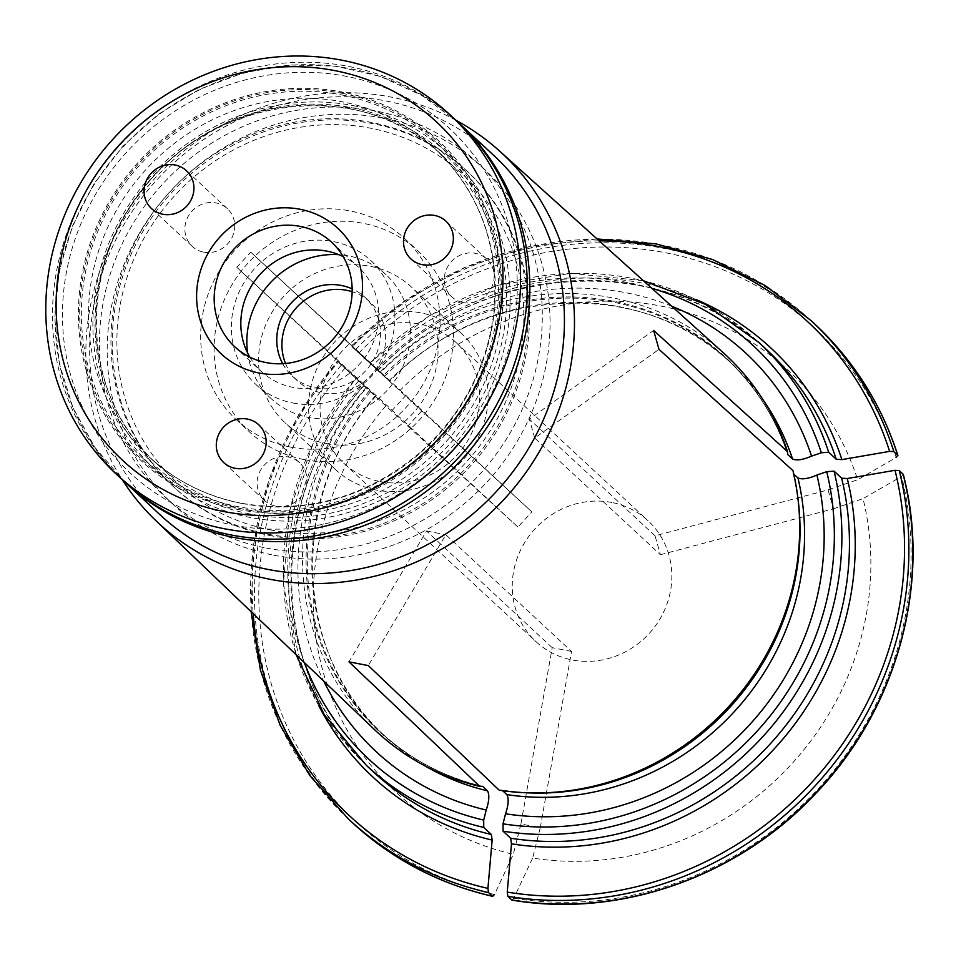 <?xml version="1.0" encoding="UTF-8"?>
<svg xmlns="http://www.w3.org/2000/svg" width="961" height="961" viewBox="0 0 961 961"><rect width="100%" height="100%" fill="white"/><g stroke="black" fill="none" stroke-linecap="round" stroke-linejoin="round"><path stroke-width="0.72" stroke-dasharray="4.8 3.6" d="M269.921 529.799A210.183 197.51 -47.1 0 0 516.285 261.788A210.183 197.51 -47.1 0 0 174.866 195.443A210.183 197.51 -47.1 0 0 269.921 529.799M267.879 534.172A215.504 202.519 -47.1 0 0 501.161 420.005A215.504 202.519 -47.1 0 0 466.217 170.349A215.504 202.519 -47.1 0 0 171.166 190.506A215.504 202.519 -47.1 0 0 172.968 486.242A215.504 202.519 -47.1 0 0 267.879 534.172M292.853 403.007A84.484 79.391 -47.1 0 0 384.316 358.249A84.484 79.391 -47.1 0 0 370.61 260.383A84.484 79.391 -47.1 0 0 254.941 268.287A84.484 79.391 -47.1 0 0 255.65 384.208A84.484 79.391 -47.1 0 0 292.853 403.007M249.824 357.12A71.27 66.97 -47.1 0 0 261.332 371.451A71.27 66.97 -47.1 0 0 292.709 387.307A71.27 66.97 -47.1 0 0 369.865 349.552A71.27 66.97 -47.1 0 0 358.297 266.99A71.27 66.97 -47.1 0 0 343.161 256.587M203.624 252.13A25.755 24.205 -47.1 0 0 231.517 238.484A25.755 24.205 -47.1 0 0 227.337 208.645A25.755 24.205 -47.1 0 0 192.068 211.06A25.755 24.205 -47.1 0 0 192.284 246.4A25.755 24.205 -47.1 0 0 203.624 252.13M463.046 302.535A25.755 24.205 -47.1 0 0 490.927 288.889A25.755 24.205 -47.1 0 0 486.746 259.05A25.755 24.205 -47.1 0 0 451.49 261.464A25.755 24.205 -47.1 0 0 451.706 296.805A25.755 24.205 -47.1 0 0 463.046 302.535M275.855 506.183A25.755 24.205 -47.1 0 0 303.736 492.537A25.755 24.205 -47.1 0 0 299.556 462.697A25.755 24.205 -47.1 0 0 264.299 465.1A25.755 24.205 -47.1 0 0 264.515 500.453A25.755 24.205 -47.1 0 0 275.855 506.183M341.984 93.289A217.126 204.032 132.9 0 1 493.522 340.29A217.126 204.032 132.9 0 1 237.775 508.153A217.126 204.032 132.9 0 1 86.25 261.152A217.126 204.032 132.9 0 1 341.984 93.289M456.691 120.978A245.211 230.424 -47.1 0 0 120.99 143.922A245.211 230.424 -47.1 0 0 123.02 480.404M247.614 353.023A84.484 79.391 -47.1 0 0 271.146 398.599A84.484 79.391 -47.1 0 0 308.349 417.386A84.484 79.391 -47.1 0 0 399.812 372.64A84.484 79.391 -47.1 0 0 386.106 274.762A84.484 79.391 -47.1 0 0 338.909 254.689M282.69 363.69A53.576 50.344 -47.1 0 0 292.168 375.943A53.576 50.344 -47.1 0 0 315.761 387.86A53.576 50.344 -47.1 0 0 373.769 359.486A53.576 50.344 -47.1 0 0 365.072 297.417A53.576 50.344 -47.1 0 0 352.146 288.865M285.501 363.474A53.576 50.344 -47.1 0 0 297.333 380.736A53.576 50.344 -47.1 0 0 320.926 392.653A53.576 50.344 -47.1 0 0 378.934 364.279A53.576 50.344 -47.1 0 0 370.237 302.21A53.576 50.344 -47.1 0 0 352.146 291.7M304.12 459.586A123.633 116.185 -47.1 0 0 437.964 394.094A123.633 116.185 -47.1 0 0 417.903 250.869A123.633 116.185 -47.1 0 0 248.647 262.437A123.633 116.185 -47.1 0 0 249.668 432.09A123.633 116.185 -47.1 0 0 304.12 459.586M290.69 447.117A123.633 116.185 -47.1 0 0 424.534 381.625A123.633 116.185 -47.1 0 0 404.473 238.4A123.633 116.185 -47.1 0 0 235.217 249.968A123.633 116.185 -47.1 0 0 236.238 419.621A123.633 116.185 -47.1 0 0 290.69 447.117M269.164 535.373A215.504 202.519 -47.1 0 0 502.459 421.206A215.504 202.519 -47.1 0 0 467.502 171.551A215.504 202.519 -47.1 0 0 172.451 191.707A215.504 202.519 -47.1 0 0 174.253 487.431A215.504 202.519 -47.1 0 0 269.164 535.373M493.882 155.514A245.211 230.424 -47.1 0 0 158.181 178.446A245.211 230.424 -47.1 0 0 160.223 514.94M455.886 120.233A252.371 237.151 -47.1 0 0 162.529 170.325A252.371 237.151 -47.1 0 0 122.215 479.659M571.543 651.438L552.215 647.678L520.934 823.973L540.262 827.721L571.543 651.438L445.82 534.736L368.303 665.589M540.262 827.721L532.634 858.077A288.012 270.642 -47.1 0 0 863.05 498.627A750153.224 222862.627 -15.9 0 0 901.574 476.416L903.124 474.181M511.745 899.952L513.823 898.247A750153.465 221519.317 101 0 0 532.634 858.077M502.651 790.711L502.303 790.386A12.361 3.652 101 0 0 501.654 790.05A12.361 3.652 101 0 0 501.402 790.05L499.203 790.206M552.215 647.678L426.504 530.977L348.975 661.841M426.504 530.977L445.82 534.736M265.993 547.998A228.73 214.94 -47.1 0 0 513.594 426.828A228.73 214.94 -47.1 0 0 476.488 161.856A228.73 214.94 -47.1 0 0 163.358 183.251A228.73 214.94 -47.1 0 0 165.256 497.113A228.73 214.94 -47.1 0 0 265.993 547.998M273.741 555.194A228.73 214.94 -47.1 0 0 521.342 434.024A228.73 214.94 -47.1 0 0 484.236 169.052A228.73 214.94 -47.1 0 0 171.106 190.446A228.73 214.94 -47.1 0 0 173.004 504.309A228.73 214.94 -47.1 0 0 273.741 555.194M326.055 443.538A92.724 87.139 -47.1 0 0 426.432 394.418A92.724 87.139 -47.1 0 0 411.392 286.991A92.724 87.139 -47.1 0 0 284.444 295.664A92.724 87.139 -47.1 0 0 285.213 422.912A92.724 87.139 -47.1 0 0 326.055 443.538M376.099 490.002A92.724 87.139 132.9 0 1 335.269 469.376A92.724 87.139 132.9 0 1 320.229 361.949A92.724 87.139 132.9 0 1 420.606 312.83A92.724 87.139 132.9 0 1 461.436 333.455A92.724 87.139 132.9 0 1 476.476 440.871A92.724 87.139 132.9 0 1 376.099 490.002M380.063 481.545A82.43 77.457 -47.1 0 0 469.292 437.88A82.43 77.457 -47.1 0 0 455.922 342.392A82.43 77.457 -47.1 0 0 419.621 324.061A82.43 77.457 -47.1 0 0 330.392 367.715A82.43 77.457 -47.1 0 0 343.762 463.202A82.43 77.457 -47.1 0 0 380.063 481.545M814.952 324.229A340.002 319.496 -47.1 0 0 355.342 349.864L358.825 353.071A750153.465 1343.382 -137.4 0 0 399.776 390.731L531.865 511.877L250.749 252.142L389.169 380.64L369.757 362.862L429.135 315.821L497.75 285.273L570.858 273.296L643.426 280.732M389.685 381.133L389.169 380.64A254.485 239.145 -47.1 0 1 731.357 363.306C642.765 276.564 481.293 284.552 389.71 381.157M377.937 370.502C481.461 260.239 665.444 250.605 766.47 349.516A288.492 271.086 -47.1 0 0 377.589 370.141L369.997 363.102A288.492 271.086 -47.1 0 1 758.878 342.464M355.342 349.864L352.255 346.969A769298.735 1377.666 42.6 0 1 376.52 369.18L377.949 370.478M811.06 320.614A340.002 319.496 132.9 0 0 351.45 346.248L352.255 346.969A336.915 316.589 -47.1 0 1 599.232 240.887M406.143 395.175L392.208 410.347L236.802 267.314L366.525 387.751A256.779 241.295 -47.1 0 0 373.985 729.135M723.369 352.795A256.779 241.295 -47.1 0 0 380.544 372.508L250.749 252.142L236.802 267.314M671.679 306.199A271.795 255.398 -47.1 0 0 380.015 372.279M793.786 474.097L793.39 473.725A12.361 3.676 -15.9 0 1 793.005 473.112A12.361 3.676 -15.9 0 1 792.981 472.848L792.969 470.626M364.003 385.649L375.222 395.812L366.525 387.751M375.739 396.304L375.222 395.812A254.485 239.145 -47.1 0 0 385.073 736.33A254.485 239.145 -47.1 0 0 424.281 765.485M366.069 387.451A271.795 255.398 -47.1 0 0 323.689 681.049M421.759 410.924L407.812 426.083L385.829 405.902A750153.345 1343.382 -137.4 0 1 344.879 368.243L338.308 362.141A769298.579 1377.666 42.6 0 1 362.585 384.352L363.642 385.313A288.492 271.086 -47.1 0 0 373.913 772.368C268.587 679.595 263.626 497.269 364.027 385.625M407.812 426.083L517.919 527.048L531.865 511.877M385.829 405.902A288.012 270.642 -47.1 0 0 513.318 854.317A750153.465 221519.317 101 0 1 494.495 894.487A336.915 316.589 -47.1 0 1 344.879 368.243M358.825 353.071A336.915 316.589 -47.1 0 1 896.193 457.484A750153.465 222862.699 -15.9 0 1 857.668 479.707A288.012 270.642 -47.1 0 0 399.776 390.731M660.423 554.737L833.439 508.789L828.058 489.87L655.042 535.818L660.423 554.737L534.712 438.036L658.994 349.348M534.712 438.036L529.331 419.116L653.612 330.428M366.333 765.316A288.492 271.086 -47.1 0 1 356.063 378.274L355.81 378.033M828.058 489.87L857.668 479.707M655.042 535.818L529.331 419.116M833.439 508.789L863.05 498.627M520.934 823.973L513.318 854.317M611.821 502.483A82.43 77.457 -47.1 0 0 522.592 546.148A82.43 77.457 -47.1 0 0 535.962 641.636A82.43 77.457 -47.1 0 0 648.807 633.924A82.43 77.457 -47.1 0 0 648.122 520.814A82.43 77.457 -47.1 0 0 611.821 502.483M517.919 527.048L392.208 410.347M348.411 818.976A340.002 319.496 132.9 0 1 337.503 361.42L338.308 362.141A336.915 316.589 -47.1 0 0 253.175 613.647M353.24 105.638A215.504 202.519 132.9 0 1 448.15 153.58A215.504 202.519 132.9 0 1 449.94 449.304A215.504 202.519 132.9 0 1 154.901 469.473A215.504 202.519 132.9 0 1 119.945 219.805A215.504 202.519 132.9 0 1 353.24 105.638M341.708 94.935A215.504 202.519 132.9 0 1 436.618 142.877A215.504 202.519 132.9 0 1 471.575 392.532A215.504 202.519 132.9 0 1 238.28 506.699A215.504 202.519 132.9 0 1 143.369 458.757A215.504 202.519 132.9 0 1 108.413 209.102A215.504 202.519 132.9 0 1 341.708 94.935M237.439 509.366A218.423 205.258 -47.1 0 0 493.474 230.832A218.423 205.258 -47.1 0 0 138.66 161.892A218.423 205.258 -47.1 0 0 237.439 509.366M459.298 123.404A245.211 230.424 -47.1 0 0 123.597 146.348A245.211 230.424 -47.1 0 0 125.639 482.83M233.511 525.138A234.916 220.742 -47.1 0 0 508.862 225.583A234.916 220.742 -47.1 0 0 127.272 151.442A234.916 220.742 -47.1 0 0 233.511 525.138M787.6 453.916A254.905 239.529 -47.1 0 0 383.523 375.403M787.6 453.568A254.485 239.145 -47.1 0 0 726.804 359.09A254.485 239.145 -47.1 0 0 384.616 376.424M763.346 400.244A254.485 239.145 -47.1 0 0 731.357 363.306L726.804 359.09C754.962 385.409 775.251 417.146 787.66 454.277M376.52 369.18A292.612 274.966 132.9 0 1 695.704 299.388M502.303 790.386A254.485 239.145 -47.1 0 0 524.646 792.705M797.942 498.315A254.485 239.145 -47.1 0 0 793.39 473.725M370.67 391.583A254.485 239.145 -47.1 0 0 380.52 732.102A254.485 239.145 -47.1 0 0 481.689 786.314M341.395 365.024A340.002 319.496 -47.1 0 0 352.303 822.592M513.823 898.247A336.915 316.589 -47.1 0 0 901.574 476.416M358.789 380.76A282.306 265.284 -47.1 0 0 304.421 662.634M651.882 288.348A282.306 265.284 -47.1 0 0 372.736 365.588M318.68 705.518A292.612 274.966 132.9 0 1 362.585 384.352M501.402 790.05A254.905 239.529 -47.1 0 0 564.72 791.263C543.458 793.594 522.436 793.197 501.654 790.05M793.005 473.112C798.098 494.374 800.249 516.129 799.468 538.388A254.905 239.529 -47.1 0 0 792.981 472.848M369.577 390.574A254.905 239.529 -47.1 0 0 482.074 786.29M248.899 510.279A210.183 197.51 -47.1 0 0 476.428 398.935A210.183 197.51 -47.1 0 0 442.336 155.454A210.183 197.51 -47.1 0 0 154.589 175.118A210.183 197.51 -47.1 0 0 156.331 463.526A210.183 197.51 -47.1 0 0 248.899 510.279M249.776 513.943A212.597 199.78 132.9 0 1 101.41 272.107A212.597 199.78 132.9 0 1 351.81 107.752A212.597 199.78 132.9 0 1 500.176 349.588A212.597 199.78 132.9 0 1 249.776 513.943M241.487 503.408A210.183 197.51 -47.1 0 0 469.016 392.064A210.183 197.51 -47.1 0 0 434.925 148.571A210.183 197.51 -47.1 0 0 147.177 168.235A210.183 197.51 -47.1 0 0 148.919 456.655A210.183 197.51 -47.1 0 0 241.487 503.408M227.337 208.645L186.53 170.77M192.284 246.4L151.478 208.525M486.746 259.05L445.952 221.174M451.706 296.805L410.9 258.929M299.556 462.697L258.761 424.81M264.515 500.453L223.709 462.565M255.65 384.208L271.146 398.599M370.61 260.383L386.106 274.762M292.168 375.943L297.333 380.736M365.072 297.417L370.237 302.21M236.238 419.621L249.668 432.09M404.473 238.4L417.903 250.869M234.688 346.717L261.332 371.451M331.653 242.256L358.297 266.99M172.968 486.242L174.253 487.431M466.217 170.349L467.502 171.551M165.256 497.113L173.004 504.309M476.488 161.856L484.236 169.052M461.436 333.455L411.392 286.991M335.269 469.376L285.213 422.912M457.989 122.191L421.663 95.355L380.424 76.448L335.857 66.189L289.645 64.952L243.565 72.784L199.371 89.349L158.709 114.047L123.128 145.928L93.986 183.767L72.375 226.159L59.126 271.482L54.753 318.007L59.426 363.991L72.964 407.668L94.875 447.382L124.329 481.605M597.105 238.965L529.799 246.436L464.595 267.434L404.221 301.081L351.197 345.972M375.763 396.328C287.892 494.999 292.697 654.982 385.073 736.33L380.52 732.102C409.518 758.818 443.489 776.884 482.422 786.314M296.192 654.765L283.423 583.687L289.585 510.615L314.259 440.474L355.762 378.045M343.762 463.202L535.962 641.636M455.922 342.392L648.122 520.814M251.109 611.664L253.44 544.863L269.092 479.083L297.393 417.014L337.227 361.18M442.336 155.454C362.261 76.111 210.952 94.274 140.666 192.452C75.835 274.402 83.319 398.899 156.331 463.526L148.919 456.655C174.998 480.62 205.714 496.14 241.079 503.192C306.631 514.291 366.153 497.51 419.645 452.835C461.028 415.693 485.593 370.201 493.365 316.373C500.561 249.488 481.089 193.545 434.925 148.571L442.336 155.454M143.369 458.757L154.901 469.473M436.618 142.877L448.15 153.58"/><path stroke-width="1.44" d="M300.264 226.4A71.27 66.97 132.9 0 1 331.653 242.256A71.27 66.97 132.9 0 1 343.221 324.818A71.27 66.97 132.9 0 1 266.065 362.573A71.27 66.97 132.9 0 1 234.688 346.717A71.27 66.97 132.9 0 1 223.12 264.155A71.27 66.97 132.9 0 1 300.264 226.4M300.12 209.27A85.685 80.52 132.9 0 1 338.873 345.588A85.685 80.52 132.9 0 1 199.672 318.535A85.685 80.52 132.9 0 1 300.12 209.27M343.161 256.587A71.27 66.97 -47.1 0 0 260.731 273.657A71.27 66.97 -47.1 0 0 249.824 357.12M162.829 214.255A25.755 24.205 132.9 0 1 151.478 208.525A25.755 24.205 132.9 0 1 151.261 173.172A25.755 24.205 132.9 0 1 186.53 170.77A25.755 24.205 132.9 0 1 190.71 200.609A25.755 24.205 132.9 0 1 162.829 214.255M422.239 264.659A25.755 24.205 132.9 0 1 410.9 258.929A25.755 24.205 132.9 0 1 410.683 223.589A25.755 24.205 132.9 0 1 445.952 221.174A25.755 24.205 132.9 0 1 450.12 251.013A25.755 24.205 132.9 0 1 422.239 264.659M235.049 468.295A25.755 24.205 132.9 0 1 223.709 462.565A25.755 24.205 132.9 0 1 223.493 427.225A25.755 24.205 132.9 0 1 258.761 424.81A25.755 24.205 132.9 0 1 262.93 454.649A25.755 24.205 132.9 0 1 235.049 468.295M334.933 70.646A230.784 216.874 132.9 0 1 439.309 437.796A230.784 216.874 132.9 0 1 64.411 364.94A230.784 216.874 132.9 0 1 334.933 70.646M342.008 60.231A245.211 230.424 132.9 0 1 450 114.767A245.211 230.424 132.9 0 1 489.774 398.839A245.211 230.424 132.9 0 1 224.333 528.742A245.211 230.424 132.9 0 1 116.341 474.193A245.211 230.424 132.9 0 1 76.568 190.134A245.211 230.424 132.9 0 1 342.008 60.231M116.341 474.193L123.02 480.404A245.211 230.424 -47.1 0 0 231.012 534.953A245.211 230.424 -47.1 0 0 496.465 405.049A245.211 230.424 -47.1 0 0 456.691 120.978L450 114.767M338.909 254.689A84.484 79.391 -47.1 0 0 247.614 353.023M352.146 288.865A53.576 50.344 -47.1 0 0 291.724 302.427A53.576 50.344 -47.1 0 0 282.69 363.69M352.146 291.7A53.576 50.344 -47.1 0 0 296.889 307.22A53.576 50.344 -47.1 0 0 285.501 363.474M899.232 470.566A340.002 319.496 132.9 0 1 507.852 896.337L511.745 899.952A340.002 319.496 -47.1 0 0 903.124 474.181L899.232 470.566L895.003 470.301A769298.735 228550.558 164.1 0 0 847.266 478.53A292.612 274.966 132.9 0 1 511.468 843.842A769298.579 227172.844 -79 0 0 507.252 892.132A336.915 316.589 -47.1 0 0 895.003 470.301M124.329 481.605L160.223 514.94A245.211 230.424 -47.1 0 0 268.215 569.477A245.211 230.424 -47.1 0 0 533.655 439.573A245.211 230.424 -47.1 0 0 493.882 155.514L457.989 122.191M122.215 479.659A252.371 237.151 -47.1 0 0 156.078 520.838A252.371 237.151 -47.1 0 0 269.597 579.207A252.371 237.151 -47.1 0 0 543.626 443.994A252.371 237.151 -47.1 0 0 499.456 150.949A252.371 237.151 -47.1 0 0 455.886 120.233M507.852 896.337L507.252 892.132M502.651 790.711L506.855 794.615C508.934 798.603 508.489 804.994 505.546 813.799L503.023 823.841L503.083 831.193L510.675 838.232L511.468 843.842M156.078 520.838L373.985 729.135A256.779 241.295 -47.1 0 0 479.875 786.458L348.975 661.841L368.303 665.589L499.203 790.206A256.779 241.295 -47.1 0 0 563.062 791.444A256.779 241.295 -47.1 0 0 799.528 536.718A256.779 241.295 -47.1 0 0 792.969 470.626L658.994 349.348L653.612 330.428L787.588 451.694A256.779 241.295 -47.1 0 0 723.369 352.795L499.456 150.949M896.193 457.484L897.742 455.25A340.002 319.496 -47.1 0 0 814.952 324.229C853.728 360.519 881.381 404.281 897.91 455.514L893.85 451.634L889.622 451.382A769298.423 228550.462 164.1 0 0 841.884 459.61L836.25 459.262L828.67 452.223L821.355 452.763L811.54 456.127C803.012 459.814 796.681 460.775 792.561 459.022L788.008 454.805A12.361 3.676 -15.9 0 1 787.648 454.277A12.361 3.676 -15.9 0 1 787.6 453.916L787.588 451.694M811.54 456.127A271.795 255.398 -47.1 0 0 671.679 306.199M510.675 838.232A288.492 271.086 -47.1 0 0 841.632 478.194L834.052 471.142L826.736 471.683L816.922 475.046C808.393 478.734 802.063 479.707 797.942 477.953L793.786 474.097M323.689 681.049A271.795 255.398 -47.1 0 0 486.218 810.039C489.161 801.234 489.605 794.843 487.527 790.855L482.987 786.627A12.361 3.652 101 0 0 482.422 786.314A12.361 3.652 101 0 0 482.074 786.29L479.875 786.458M488.524 892.577A340.002 319.496 132.9 0 1 348.411 818.976L352.303 822.592A340.002 319.496 -47.1 0 0 492.416 896.193L488.524 892.577L487.924 888.384A769298.579 227172.844 -79 0 1 492.152 840.082A292.612 274.966 132.9 0 1 318.68 705.518M494.495 894.487L492.705 896.349C439.045 883.952 392.244 859.362 352.303 822.592M483.755 827.433A288.492 271.086 -47.1 0 1 366.333 765.316L373.913 772.368A288.492 271.086 -47.1 0 0 491.347 834.484L483.755 827.433L483.695 820.093L486.218 810.039M505.546 813.799A271.795 255.398 -47.1 0 0 816.922 475.046M491.347 834.484L492.152 840.082M841.632 478.194L847.266 478.53M125.639 482.83A245.211 230.424 -47.1 0 0 233.619 537.379A245.211 230.424 -47.1 0 0 499.071 407.476A245.211 230.424 -47.1 0 0 459.298 123.404M814.952 324.229L811.06 320.614A340.002 319.496 132.9 0 1 893.85 451.634M788.008 454.805A254.485 239.145 -47.1 0 0 787.6 453.568M792.561 459.022A254.485 239.145 -47.1 0 0 763.346 400.244M889.622 451.382A336.915 316.589 -47.1 0 0 599.232 240.887M836.25 459.262A288.492 271.086 -47.1 0 0 766.47 349.516L758.878 342.464L705.326 304.289L643.426 280.732M695.704 299.388A292.612 274.966 132.9 0 1 841.884 459.61M506.855 794.615A254.485 239.145 -47.1 0 0 797.942 477.953M524.646 792.705A254.485 239.145 -47.1 0 0 797.942 498.315M424.281 765.485A254.485 239.145 -47.1 0 0 487.527 790.855M481.689 786.314A254.485 239.145 -47.1 0 0 482.987 786.627M304.421 662.634A282.306 265.284 -47.1 0 0 483.695 820.093M828.67 452.223A288.492 271.086 -47.1 0 0 758.878 342.464M821.355 452.763A282.306 265.284 -47.1 0 0 651.882 288.348M503.083 831.193A288.492 271.086 -47.1 0 0 834.052 471.142M503.023 823.841A282.306 265.284 -47.1 0 0 826.736 471.683M563.062 791.444L564.72 791.263A254.905 239.529 -47.1 0 0 799.468 538.388L799.528 536.718M253.175 613.647A336.915 316.589 -47.1 0 0 487.924 888.384M811.06 320.614L764.932 285.417L712.726 259.578L656.159 243.914L597.105 238.965M366.333 765.316L324.277 714.744L296.192 654.765M348.411 818.976L309.886 775.599L280.24 725.447L260.431 670.201L251.109 611.664M903.316 474.494C931.485 582.762 897.394 707.849 816.766 792.417C739.165 876.408 620.073 918.548 512.069 900.121"/></g></svg>
